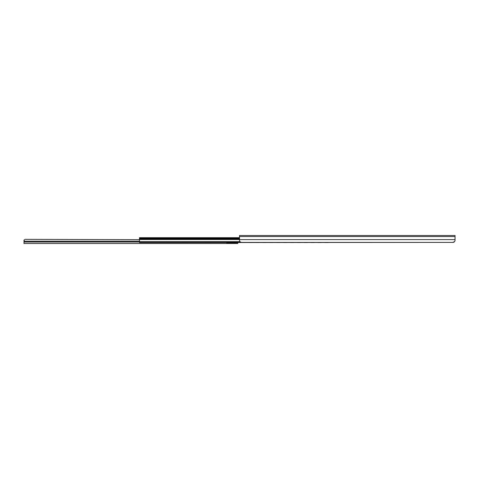 <?xml version="1.0" encoding="UTF-8"?>
<svg xmlns="http://www.w3.org/2000/svg" width="479" height="479" viewBox="0 0 479 479"><rect width="100%" height="100%" fill="white"/><g stroke="black" fill="none" stroke-linecap="round" stroke-linejoin="round"><path stroke-width="0.72" d="M239.5 237.698L139.485 237.698L139.485 242.572L452.894 242.398L241.656 242.398C240.356 242.29 239.638 241.572 239.5 240.242L239.5 235.5L455.05 235.5L455.05 240.242C454.912 241.572 454.194 242.29 452.894 242.398L454.631 241.524M454.787 241.272L454.942 240.907M328.564 242.398A1.078 1.072 180 0 1 328.091 242.506L328.091 242.524A1.078 1.072 -0 0 0 328.6 242.398M324.564 242.398A1.078 1.072 -0 0 0 325.073 242.524L328.091 242.524M325.073 242.524L328.091 242.506M325.073 242.506A1.078 1.072 180 0 1 324.6 242.398M321.666 242.398A1.078 1.072 180 0 1 321.193 242.506L321.193 242.524A1.078 1.072 -0 0 0 321.702 242.398M317.667 242.398A1.078 1.072 -0 0 0 318.176 242.524L321.193 242.524M318.176 242.524L321.193 242.506M318.176 242.506A1.078 1.072 180 0 1 317.703 242.398M314.769 242.398A1.078 1.072 180 0 1 314.296 242.506L314.296 242.524A1.078 1.072 -0 0 0 314.805 242.398M310.769 242.398A1.078 1.072 -0 0 0 311.278 242.524L314.296 242.524M311.278 242.524L314.296 242.506M311.278 242.506A1.078 1.072 180 0 1 310.805 242.398M307.871 242.398A1.078 1.072 180 0 1 307.398 242.506L307.398 242.524A1.078 1.072 -0 0 0 307.907 242.398M303.872 242.398A1.078 1.072 -0 0 0 304.381 242.524L307.398 242.524M304.381 242.524L307.398 242.506M304.381 242.506A1.078 1.072 180 0 1 303.908 242.398M300.974 242.398A1.078 1.072 180 0 1 300.501 242.506L300.501 242.524A1.078 1.072 -0 0 0 301.01 242.398M296.974 242.398A1.078 1.072 -0 0 0 297.483 242.524L300.501 242.524M297.483 242.524L300.501 242.506M297.483 242.506A1.078 1.072 180 0 1 297.01 242.398M294.076 242.398A1.078 1.072 180 0 1 293.603 242.506L293.603 242.524A1.078 1.072 -0 0 0 294.112 242.398M290.076 242.398A1.078 1.072 -0 0 0 290.585 242.524L293.603 242.524M290.585 242.524L293.603 242.506M290.585 242.506A1.078 1.072 180 0 1 290.112 242.398M287.178 242.398A1.078 1.072 180 0 1 286.705 242.506L286.705 242.524A1.078 1.072 -0 0 0 287.214 242.398M283.179 242.398A1.078 1.072 -0 0 0 283.688 242.524L286.705 242.524M283.688 242.524L286.705 242.506M283.688 242.506A1.078 1.072 180 0 1 283.215 242.398M280.281 242.398A1.078 1.072 180 0 1 279.808 242.506L279.808 242.524A1.078 1.072 -0 0 0 280.317 242.398M276.281 242.398A1.078 1.072 -0 0 0 276.79 242.524L279.808 242.524M276.79 242.524L279.808 242.506M276.79 242.506A1.078 1.072 180 0 1 276.317 242.398M273.383 242.398A1.078 1.072 180 0 1 272.91 242.506L272.91 242.524A1.078 1.072 -0 0 0 273.419 242.398M269.384 242.398A1.078 1.072 -0 0 0 269.893 242.524L272.91 242.524M269.893 242.524L272.91 242.506M269.893 242.506A1.078 1.072 180 0 1 269.42 242.398M266.486 242.398A1.078 1.072 180 0 1 266.013 242.506L266.013 242.524A1.078 1.072 -0 0 0 266.522 242.398M262.486 242.398A1.078 1.072 -0 0 0 262.995 242.524L266.013 242.524M262.995 242.524L266.013 242.506M262.995 242.506A1.078 1.072 180 0 1 262.522 242.398M259.588 242.398A1.078 1.072 180 0 1 259.115 242.506L259.115 242.524A1.078 1.072 -0 0 0 259.624 242.398M255.588 242.398A1.078 1.072 -0 0 0 256.097 242.524L259.115 242.524M256.097 242.524L259.115 242.506M256.097 242.506A1.078 1.072 180 0 1 255.624 242.398M252.69 242.398A1.078 1.072 180 0 1 252.217 242.506L252.217 242.524A1.078 1.072 -0 0 0 252.726 242.398M248.691 242.398A1.078 1.072 -0 0 0 249.2 242.524L252.217 242.524M249.2 242.524L252.217 242.506M249.2 242.506A1.078 1.072 180 0 1 248.727 242.398M245.793 242.398A1.078 1.072 180 0 1 245.32 242.506L245.32 242.524A1.078 1.072 -0 0 0 245.829 242.398M241.793 242.398A1.078 1.072 -0 0 0 242.302 242.524L245.32 242.524M242.302 242.524L245.32 242.506M242.302 242.506A1.078 1.072 180 0 1 241.829 242.398M139.485 238.476L239.5 238.476M226.783 242.745L234.542 242.745L234.542 243.5L237.776 243.5L237.776 242.745L234.542 242.745M234.674 242.572L236.794 242.745M25.028 239.362L139.485 239.65M234.542 243.5L23.95 243.5L24.291 239.65M226.783 243.5L226.783 242.572M139.485 241.188L23.95 241.188L23.95 240.44M239.5 239.59L455.05 239.59M239.5 236.56L455.05 236.56M240.165 241.799L139.485 241.799L240.183 241.817M139.485 241.65L240.021 241.65M139.485 239.53L239.5 239.53M139.485 239.225L239.5 239.225M139.485 238.907L239.5 238.907M139.485 238.291L239.5 238.291M23.95 242.033L139.485 242.033M23.95 241.991L139.485 241.991"/></g></svg>
